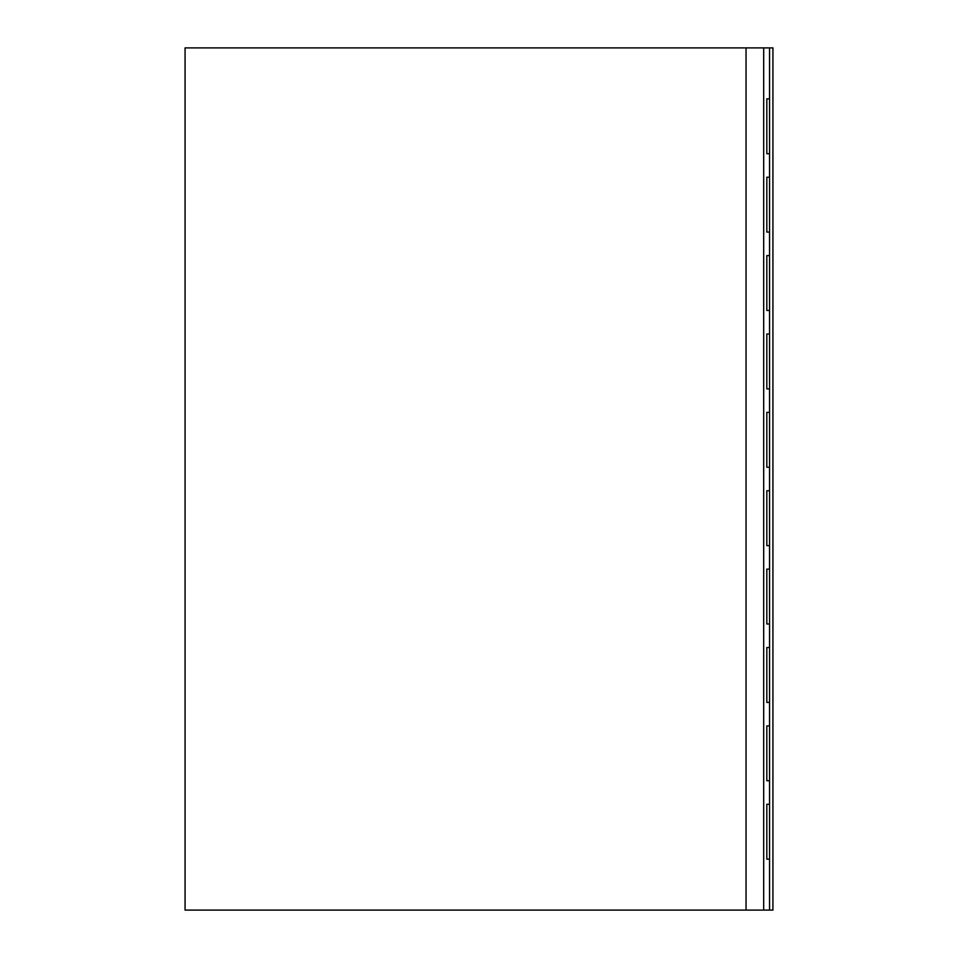 <?xml version="1.0" encoding="UTF-8"?>
<svg xmlns="http://www.w3.org/2000/svg" width="958" height="958" viewBox="0 0 958 958"><rect width="100%" height="100%" fill="white"/><g stroke="black" fill="none" stroke-linecap="round" stroke-linejoin="round"><path stroke-width="1.44" d="M769.561 804.289L769.561 859.146L766.819 859.146L766.819 804.289L769.561 804.289L769.561 780.77L769.561 804.289L766.819 804.289L766.819 859.146L769.561 859.146L769.561 910.1L772.926 910.1L772.926 47.9L763.682 47.9L763.682 910.1L769.561 910.1L769.561 804.289M769.561 98.854L769.561 153.711L766.819 153.711L766.819 98.854L769.561 98.854L769.561 47.9L769.561 98.854L766.819 98.854L766.819 153.711L769.561 153.711L769.561 232.099L766.819 232.099L766.819 177.23L769.561 177.23L769.561 98.854M769.561 255.606L769.561 310.476L766.819 310.476L766.819 255.606L769.561 255.606L769.561 232.099L769.561 255.606L766.819 255.606L766.819 310.476L769.561 310.476L769.561 388.864L766.819 388.864L766.819 333.995L769.561 333.995L769.561 255.606M769.561 412.371L769.561 467.241L766.819 467.241L766.819 412.371L769.561 412.371L769.561 388.864L769.561 412.371L766.819 412.371L766.819 467.241L769.561 467.241L769.561 545.629L766.819 545.629L766.819 490.759L769.561 490.759L769.561 412.371M769.561 569.136L769.561 624.005L766.819 624.005L766.819 569.136L769.561 569.136L769.561 545.629L769.561 569.136L766.819 569.136L766.819 624.005L769.561 624.005L769.561 702.394L766.819 702.394L766.819 647.524L769.561 647.524L769.561 569.136M769.561 725.901L769.561 780.77L766.819 780.77L766.819 725.901L769.561 725.901L769.561 702.394L769.561 725.901L766.819 725.901L766.819 780.77L769.561 780.77L769.561 725.901M746.043 47.9L185.074 47.9L185.074 910.1L763.682 910.1L763.682 47.9L746.043 47.9L772.926 47.9L772.926 910.1L185.074 910.1L185.074 47.9L746.043 47.9L746.043 910.1L746.043 47.9M769.561 177.23L766.819 177.23L766.819 232.099L769.561 232.099L769.561 177.23M769.561 333.995L766.819 333.995L766.819 388.864L769.561 388.864L769.561 333.995M769.561 490.759L766.819 490.759L766.819 545.629L769.561 545.629L769.561 490.759M769.561 647.524L766.819 647.524L766.819 702.394L769.561 702.394L769.561 647.524"/></g></svg>

